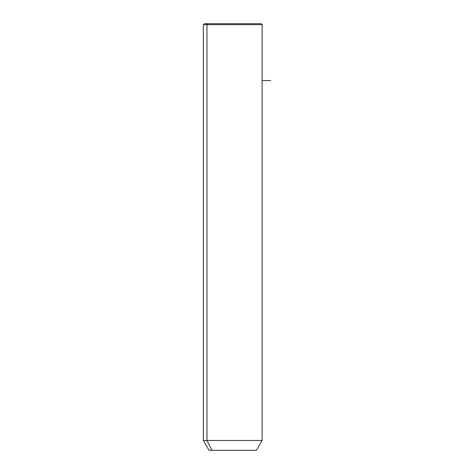<?xml version="1.0" encoding="UTF-8"?>
<svg xmlns="http://www.w3.org/2000/svg" width="474" height="474" viewBox="0 0 474 474"><rect width="100%" height="100%" fill="white"/><g stroke="black" fill="none" stroke-linecap="round" stroke-linejoin="round"><path stroke-width="0.71" d="M256.434 450.3L211.937 450.3L206.942 440.447L262.122 440.447L206.942 440.447L211.937 450.3L209.034 450.3L203.346 440.447L206.942 440.447L206.942 24.648L262.122 24.648L206.942 24.648L206.942 440.447L203.346 440.447L203.346 24.648L206.942 24.648L203.346 24.648L204.294 23.7L207.778 23.7L206.942 24.648L207.778 23.7L261.174 23.7L262.122 24.648L262.122 440.447L256.434 450.3M211.937 450.3L253.531 450.3M257.69 23.7L207.778 23.7M262.122 80.58L270.654 80.58"/></g></svg>

